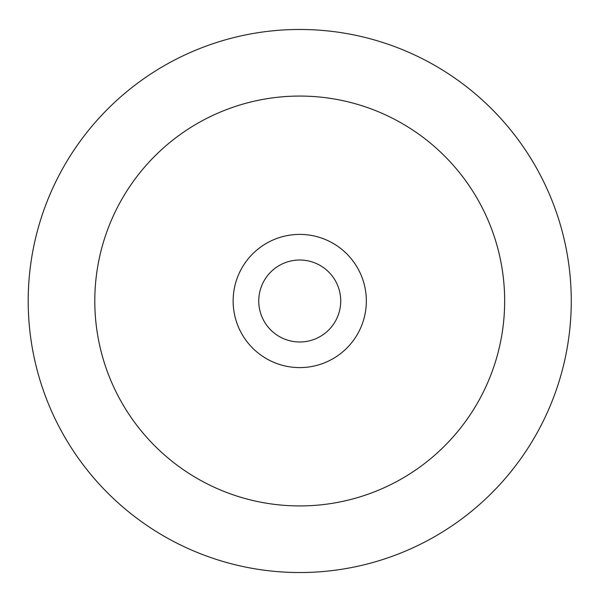 <?xml version="1.0" encoding="UTF-8"?>
<svg xmlns="http://www.w3.org/2000/svg" width="602" height="602" viewBox="0 0 602 602"><rect width="100%" height="100%" fill="white"/><g stroke="black" fill="none" stroke-linecap="round" stroke-linejoin="round"><path stroke-width="0.9" d="M366.34 301A66.604 66.604 0 0 1 266.438 358.679A66.604 66.604 0 0 1 266.438 243.321A66.604 66.604 0 0 1 366.34 301M504.664 301A204.928 204.928 0 0 1 197.268 478.477A204.928 204.928 0 0 1 197.268 123.523A204.928 204.928 0 0 1 504.664 301M340.724 301A40.989 40.989 0 0 1 279.245 336.495A40.989 40.989 0 0 1 279.245 265.505A40.989 40.989 0 0 1 340.724 301M571.268 301A271.532 271.532 0 0 1 163.97 536.156A271.532 271.532 0 0 1 163.97 65.844A271.532 271.532 0 0 1 571.268 301"/></g></svg>
